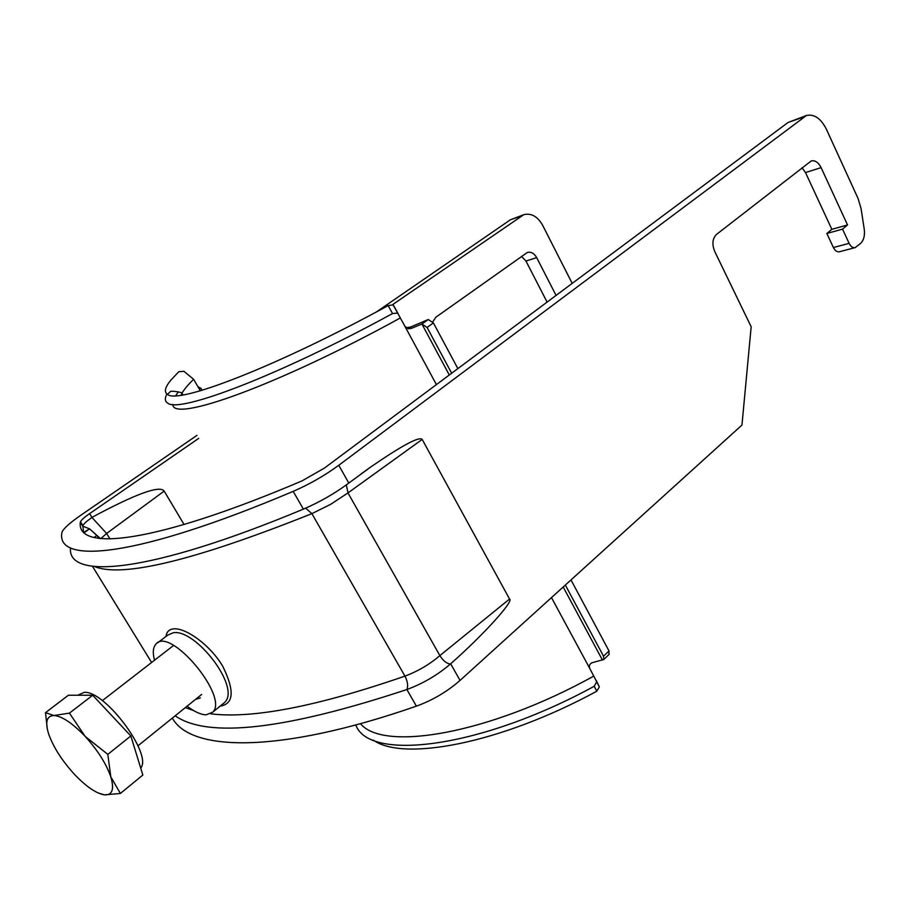 <?xml version="1.0" encoding="UTF-8"?>
<svg xmlns="http://www.w3.org/2000/svg" width="910" height="910" viewBox="0 0 910 910"><rect width="100%" height="100%" fill="white"/><g stroke="black" fill="none" stroke-linecap="round" stroke-linejoin="round"><path stroke-width="1.36" d="M198.391 387.319L200.86 388.172L200.462 388.684L197.641 386.227L193.614 379.299C188.051 384.725 184.173 389.378 181.989 393.245L181.022 395.202M408.294 328.783L407.361 327.532L410.546 327.054L411.513 328.328L408.294 328.783L404.95 326.36L397.647 313.074L392.54 313.54L388.138 305.612L393.086 304.861L395.304 308.843M451.656 373.236L427.063 327.429L421.91 324.028L428.257 319.535L410.546 327.054M355.651 724.986L356.254 726.112C371.132 761.34 480.719 748.202 594.23 686.265L596.71 681.806L589.805 668.543C588.804 666.074 589.498 664.152 591.898 662.776L603.774 659.511L603.535 656.224L609.006 650.946L570.991 579.932M457.866 368.607L433.399 322.913L427.063 327.429M609.006 650.946L608.972 654.483M428.257 319.535L433.399 322.913M603.535 656.224L565.337 585.05M449.301 375L421.91 324.028L411.513 328.328M193.614 379.299L183.968 371.314L178.781 371.712L170.864 380.13C165.006 387.262 163.868 392.017 167.451 394.383C177.643 404.575 276.037 366.889 388.138 305.612M166.905 394.007C164.596 398.387 164.881 401.424 167.758 403.141C178.986 413.493 279.006 375.591 392.54 313.54M373.362 740.114C403.175 761.818 500.784 743.481 596.801 691.213L594.23 686.265M596.278 680.475L599.337 686.902L596.801 691.213M77.794 695.24L84.129 692.385C104.741 690.064 152.789 754.481 140.709 768.086M45.5 712.666L68.398 695.24L92.706 695.251L130.847 735.962L142.847 775.036L120.393 793.463L110.804 776.844L107.812 754.367L85.142 736.372C97.666 750.215 106.22 763.695 110.804 776.844C114.455 789.266 112.351 795.272 104.479 794.862C96.05 793.474 85.847 786.411 73.847 773.682C62.005 760.555 53.701 747.588 48.924 734.768C44.852 722.335 46.501 715.92 53.895 715.51C62.062 716.181 72.481 723.143 85.142 736.372L69.433 713.133L53.895 715.51L45.5 712.666L47.343 729.229M98.098 792.951L104.479 794.862L120.393 793.463M92.706 695.251L69.433 713.133M130.847 735.962L107.812 754.367M172.343 718.092C190.44 751.376 277.743 754.401 416.405 706.149C432.739 700.188 447.276 691.611 460.05 680.418L741.957 425.061L751.171 326.77L714.76 251.547C711.847 244.267 712.416 238.568 716.466 234.462L811.254 160.911C815.098 160.092 818.374 162.333 821.104 167.622L847.529 224.963L842.546 229.138L849.11 243.345C850.804 246.644 852.852 248.066 855.229 247.6L860.576 243.391C863.829 240.251 865.035 235.44 864.216 228.967L861.042 208.47L858.096 198.562L826.36 129.174C820.831 118.368 814.188 113.818 806.419 115.513L338.77 465.272C324.779 475.532 309.582 484.234 293.179 491.366C135.135 558.319 56.033 564.439 61.88 532.737L62.176 531.736C64.109 528.027 70.275 522.567 80.683 515.344L196.947 435.378M376.467 311.902L510.385 219.799L523.785 214.68C531.269 212.894 537.537 216.409 542.61 225.225L572.197 283.385M806.419 115.513L788.094 122.452L324.472 468.047L301.961 480.924C153.255 544.237 76.338 551.574 80.33 522.283L80.478 521.737C81.411 519.917 84.459 517.21 89.612 513.615L198.698 438.381M392.654 304.611L523.785 214.68M84.232 532.691L88.793 529.392M521.441 256.347L525.946 261.034L547.092 302.097M70.502 547.865C67.067 579.59 147.192 574.29 303.383 509.134C319.569 502.183 334.596 493.595 348.428 483.346L370.825 466.932C402.197 445.377 419.317 436.209 422.183 439.428L509.554 599.03C514.321 600.759 483.449 634.93 450.666 663.777L450.313 664.084C437.494 675.083 423.013 683.558 406.872 689.53C285.046 729.809 207.81 738.567 175.175 715.806M422.183 439.428L347.984 492.913L439.871 655.61L509.554 599.03M166.03 636.42C166.587 631.767 169.203 629.242 173.89 628.844C185.958 627.866 210.233 644.962 222.779 666.336C234.734 690.747 233.87 703.999 220.174 706.103M94.049 537.503L96.926 535.433L98.724 538.379M210.71 713.827C252.605 718.957 317.351 706.387 404.95 676.119L311.891 513.638L330.694 504.299L347.984 492.913L346.369 484.939M450.313 664.084C446.537 663.481 443.056 660.649 439.871 655.61C429.577 664.425 417.94 671.261 404.95 676.119C407.669 681.454 408.306 685.924 406.872 689.53L416.405 706.149M83.538 531.997L82.844 525.616C83.777 523.773 86.814 521.055 91.956 517.46L106.629 533.465L109.974 538.959M100.76 538.618L106.629 533.465L164.175 491.093C159.853 485.075 135.92 493.766 92.376 517.164M164.175 491.093L184.059 524.513M556.067 295.409L536.684 257.644C534.181 253.321 531.087 251.592 527.402 252.434L435.867 317.203L432.75 321.878M802.029 167.724L805.509 172.559L831.831 229.32L826.86 233.472L833.389 247.531C835.084 250.807 837.12 252.206 839.509 251.729L855.047 247.645M222.393 704.294L224.463 702.6C241.446 687.914 195.605 628.571 173.241 632.757L167.702 635.135L157.76 642.767M154.507 660.239C152.573 652.857 152.994 647.545 155.769 644.303C169.419 625.432 229.354 696.741 212.724 712.2L206.035 714.839C200.723 714.623 194.421 711.734 187.107 706.183M212.724 712.2L222.552 704.169M195.57 699.358L200.337 697.936M847.529 224.963L831.831 229.32M842.546 229.138L826.86 233.472M200.28 390.788L197.641 386.227M602.465 660.091L563.188 586.984M589.805 668.543L551.483 597.597M436.413 384.6L404.95 326.36M400.389 317.92C277.288 385.681 172.024 422.979 172.889 404.45M175.619 395.713L178.417 391.846M593.866 676.05C488.875 734.268 383.121 751.842 360.485 723.666M393.529 305.407L398.136 313.7M521.043 216.068L510.385 219.799M803.587 117.026L788.094 122.452M348.803 483.062L338.77 465.272M460.05 680.418L450.666 663.777M303.383 509.134L293.179 491.366M305.68 508.155L311.891 513.638C194.968 560.321 122.52 577.952 94.56 566.566M92.49 566.327L151.606 662.48M185.333 707.616L193.466 710.494M100.168 538.561L89.635 528.881L82.708 526.162L80.33 522.283M91.956 517.46L89.612 513.615M821.104 167.622L805.509 172.559M849.11 243.345L833.389 247.531M536.684 257.644L525.946 261.034M202.077 390.265L200.86 388.172M182.956 394.906L181.989 393.245C182.455 392.301 170.238 390.253 170.147 391.812L167.451 394.383M609.234 654.233L603.774 659.511M596.71 681.806L599.337 686.902M397.647 313.074L393.086 304.861M173.628 645.429L102.329 700.654M201.645 694.455L137.99 745.79M361.042 473.939L370.825 466.932M82.844 525.616L80.478 521.737M100.487 538.595L89.635 528.881L83.822 532.293"/></g></svg>
